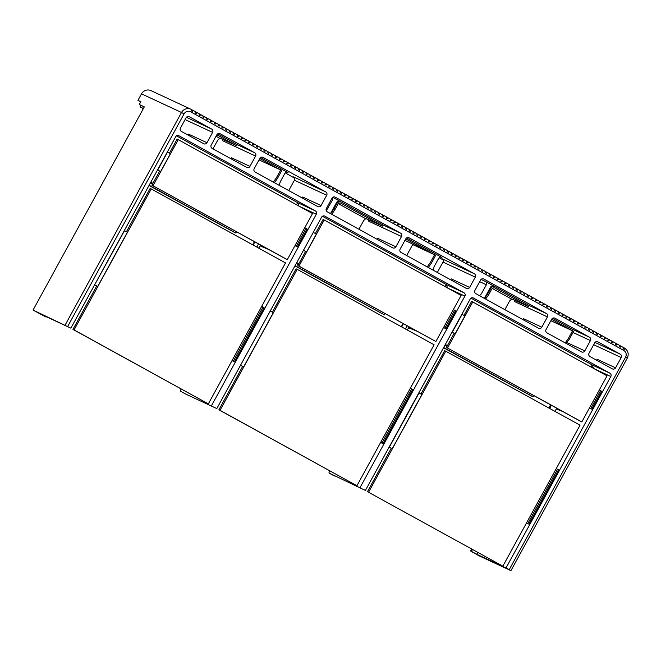 <?xml version="1.0" encoding="UTF-8"?>
<svg xmlns="http://www.w3.org/2000/svg" width="661" height="661" viewBox="0 0 661 661"><rect width="100%" height="100%" fill="white"/><g stroke="black" fill="none" stroke-linecap="round" stroke-linejoin="round"><path stroke-width="0.99" d="M443.077 259.847L439.168 257.765M294.575 178.181L291.41 176.347M156.013 92.961L151.014 90.631A7.42 7.271 115 0 0 141.512 93.845L137.951 100.356L140.76 101.885M291.509 176.413L285.37 172.909M552.513 318.338L572.071 329.12A2.47 2.421 -65 0 1 572.542 329.459L571.972 330.5L551.654 319.304M589.496 337.234L555.009 318.23A2.47 2.421 115 0 0 551.695 319.23L546.06 329.533A2.47 2.421 115 0 0 546.994 332.871L581.482 351.875A2.47 2.421 115 0 0 584.795 350.875L590.438 340.572A2.47 2.421 115 0 0 589.496 337.234L572.071 329.12M217.667 133.853L237.225 144.627L254.659 152.741L220.163 133.737A2.47 2.421 115 0 0 216.849 134.737L211.214 145.04A2.47 2.421 115 0 0 212.148 148.378L246.644 167.382A2.47 2.421 115 0 0 249.949 166.382L255.592 156.079A2.47 2.421 115 0 0 254.659 152.741M280.694 168.629L288.031 172.678A2.47 2.421 115 0 0 284.717 173.669L280.264 181.808L279.206 185.328M260.649 157.533L280.718 168.588L280.115 169.695L259.79 158.5M325.766 191.921L263.144 157.425A2.47 2.421 115 0 0 259.839 158.425L254.196 168.72A2.47 2.421 115 0 0 255.129 172.058L317.751 206.562A2.47 2.421 115 0 0 321.056 205.563L326.699 195.259A2.47 2.421 115 0 0 325.766 191.921L293.476 176.884A2.47 2.421 -65 0 1 294.409 180.222L326.699 195.259M400.583 233.151L335.317 197.185A2.47 2.421 115 0 0 332.004 198.184L326.369 208.488A2.47 2.421 115 0 0 327.302 211.826L392.568 247.792A2.47 2.421 115 0 0 395.881 246.793L401.524 236.489A2.47 2.421 115 0 0 400.583 233.151L383.157 225.029L341.745 202.216A3.71 3.636 -65 0 0 336.78 203.712L333.698 209.347L334.78 209.942L337.854 204.332A2.47 2.421 115 0 1 341.159 203.332L382.554 226.136L383.157 225.029M434.583 253.419L441.92 257.468A2.47 2.421 115 0 0 438.607 258.459L434.153 266.598L433.095 270.118M406.581 237.935L434.608 253.378L434.004 254.485L404.937 240.34M474.35 273.786L409.076 237.828A2.47 2.421 115 0 0 405.763 238.828L400.128 249.131A2.47 2.421 115 0 0 401.062 252.469L466.336 288.427A2.47 2.421 115 0 0 469.641 287.428L475.284 277.124A2.47 2.421 115 0 0 474.35 273.786L442.06 258.748A2.47 2.421 -65 0 1 442.994 262.087L475.284 277.124M546.515 313.554L483.902 279.049A2.47 2.421 115 0 0 480.588 280.049L474.945 290.353A2.47 2.421 115 0 0 475.887 293.691L538.5 328.195A2.47 2.421 115 0 0 541.813 327.195L547.448 316.892A2.47 2.421 115 0 0 546.515 313.554L529.089 305.432L495.634 287.006A3.71 3.636 -65 0 0 490.669 288.502L487.587 294.137L488.669 294.732L491.743 289.121A2.47 2.421 115 0 1 495.048 288.122L528.478 306.539L529.089 305.432M620.274 354.197L597.99 341.911A2.47 2.421 115 0 0 594.677 342.91L589.042 353.214A2.47 2.421 115 0 0 589.976 356.552L612.26 368.83A2.47 2.421 115 0 0 615.573 367.83L621.216 357.535A2.47 2.421 115 0 0 620.274 354.197L595.024 342.431M206.967 142.702L212.611 132.398A2.47 2.421 115 0 0 211.669 129.06L189.385 116.782A2.47 2.421 115 0 0 186.071 117.782L180.436 128.085A2.47 2.421 115 0 0 181.37 131.423L203.654 143.701A2.47 2.421 115 0 0 206.967 142.702L188.608 134.15L187.98 135.042L188.608 134.15M332.772 197.325L340.035 201.324A2.47 2.421 115 0 0 336.722 202.324L336.333 203.034A3.71 3.636 115 0 0 336.11 203.398L336.78 203.712M479.522 295.698L481.324 293.864L486.372 284.775A2.47 2.421 115 0 0 485.43 281.437L493.924 286.114A2.47 2.421 115 0 0 490.611 287.114L490.222 287.824A3.71 3.636 115 0 0 489.999 288.188L490.669 288.502M295.07 265.648L384.438 314.892L294.938 265.887M428.328 267.49L431.377 263.169L430.294 262.574L434.566 254.766L412.671 244.57L406.655 255.551M365.682 218.708L338.382 203.662M401.524 236.489L368.45 221.08A2.47 2.421 -65 0 0 368.755 219.865L382.554 226.136M473.218 297.896L609.888 373.168A2.47 2.421 115 0 1 610.822 376.506L506.029 567.915L510.936 570.65L478.804 555.686L473.276 552.439M473.507 298.028A2.47 2.421 115 0 0 470.202 299.028L365.409 490.437L329.079 473.061L365.409 490.437M324.634 216.031L463.956 292.765A2.47 2.421 115 0 1 464.89 296.103L360.096 487.512M324.923 216.164A2.47 2.421 115 0 0 321.618 217.163L216.825 408.572L185.799 394.121A2.47 0.496 -61.1 0 0 185.799 394.121L216.825 408.572M178.701 135.621L315.371 210.9A2.47 2.421 115 0 1 316.305 214.238L211.52 405.647M178.991 135.761A2.47 2.421 115 0 0 175.686 136.761L70.892 328.17L33.05 310.083L46.03 317.04L41.618 314.529L70.892 328.17M556.595 408.134A2.47 2.421 -65 0 1 556.314 408.961L554.992 411.39M477.763 552.439L476.755 554.282L506.029 567.915M526.586 522.793L527.825 523.537L557.512 469.318L558.57 469.897L528.883 524.123L526.553 522.859M591.818 409.167L590.76 408.581L600.56 390.692L601.617 391.279L591.818 409.167L589.488 407.903M472.458 549.514L471.45 551.357L476.755 554.282M551.423 405.284L549.688 408.465M562.899 411.605L556.314 408.961M444.836 345.348L446.943 346.513M447.431 345.62L445.324 344.455M471.599 549.043L470.558 550.943L471.45 551.357M550.563 404.805L548.82 407.986M470.558 550.943L473.185 552.613M596.569 360.187L597.213 359.287L615.573 367.83M533.7 395.518L533.022 396.757L531.907 396.236L487.025 371.647M486.992 371.705L443.523 347.752M492.271 288.452L511.606 299.111M547.448 316.892L514.382 301.482A2.47 2.421 -65 0 0 514.688 300.276L528.478 306.539M504.93 309.695A7.42 1.479 118.9 0 1 506.004 307.572L509.639 300.92L511.788 298.946L514.688 300.301M550.902 320.684L571.972 330.5M523.454 318.643L522.826 319.536L523.454 318.643L541.813 327.195M334.375 475.978A2.47 0.496 -61.1 0 0 334.383 475.986L329.071 473.061A2.47 0.496 118.9 0 1 329.624 471.07L329.723 470.872M437.326 272.448L442.994 262.087M445.894 328.765L444.828 328.178L454.628 310.29L455.685 310.868L445.894 328.765L443.564 327.501M382.959 443.721L381.893 443.134L411.58 388.908L412.638 389.494L382.959 443.721L380.629 442.457M403.45 323.75L401.706 326.931M401.277 326.691L403.02 323.51M451.281 278.876L450.653 279.768L451.281 278.876L469.641 287.428M358.997 229.293A7.42 1.479 118.9 0 1 360.071 227.161L363.707 220.518L365.855 218.543L368.755 219.89M405.722 238.902L434.004 254.485M434.674 254.824A2.47 2.421 115 0 0 434.393 253.774M434.566 254.766L435.649 255.361L431.377 263.169M430.294 262.574L427.246 266.895M376.877 239.142L377.522 238.241L395.881 246.793M288.741 190.583L294.409 180.222M185.799 394.121L180.486 391.196A2.47 0.496 118.9 0 1 180.486 391.196A2.47 0.496 118.9 0 1 181.04 389.197L181.139 389.007M297.31 246.9L296.244 246.313L306.043 228.417L307.101 229.003L297.31 246.9L294.98 245.636M234.374 361.848L233.308 361.27L262.995 307.043L264.061 307.629L234.374 361.848L232.044 360.584M254.865 241.885L253.122 245.066M252.692 244.826L254.435 241.645M302.052 197.92L302.697 197.011L321.056 205.563M274.439 182.7L277.488 178.379L276.405 177.784L280.677 169.976L259.029 159.896L280.115 169.695M216.023 136.249L219.749 138.298M216.808 134.819L236.621 145.734L237.225 144.627M213.065 148.882A7.42 1.479 118.9 0 1 214.139 146.759L217.775 140.115L219.923 138.132L236.621 145.734M222.823 139.306A2.47 2.421 115 0 1 222.831 139.463A2.47 2.421 -65 0 1 222.517 140.677L255.592 156.079M280.785 170.034A2.47 2.421 115 0 0 280.504 168.985M236.531 231.788L235.853 233.027L234.068 232.193L149.014 185.477M230.945 158.739L231.59 157.83L249.949 166.382M276.405 177.784L273.357 182.106M280.677 169.976L281.76 170.571L277.488 178.379M235.853 233.027L149.138 185.245M150.328 183.08L152.435 184.237M261.202 245.371A2.47 2.421 -65 0 1 260.905 246.28L268.49 249.387M150.815 182.188L152.922 183.353M176.487 135.877L297.789 202.712L298.979 206.166M144.255 106.958L140.793 105.347L139.967 106.867L143.429 108.478M140.793 105.347L139.306 104.529L140.851 101.711L137.951 100.356M143.363 108.594L139.967 106.867M139.306 104.529L144.313 106.859L33.05 310.083M157.227 93.548L156.153 93.044M199.258 113.874L203.01 115.857A2.47 0.496 -61.1 0 1 202.803 117.121L203.861 117.708A2.47 0.496 118.9 0 0 204.075 116.443A2.47 0.496 118.9 0 1 204.075 116.443L203.084 115.981M203.01 115.857L200.25 114.336A2.47 0.496 118.9 0 1 200.043 115.601L198.978 115.014A2.47 0.496 -61.1 0 0 199.192 113.75A2.47 0.496 -61.1 0 0 199.184 113.75L196.441 112.238A2.47 0.496 118.9 0 1 196.433 112.23A2.47 0.496 118.9 0 1 196.218 113.494L195.16 112.907A2.47 0.496 -61.1 0 0 195.375 111.651A2.47 0.496 -61.1 0 0 195.367 111.643L192.615 110.131A2.47 0.496 118.9 0 1 192.615 110.131A2.47 0.496 118.9 0 1 192.401 111.387L191.335 110.808A2.47 0.496 -61.1 0 0 191.55 109.544A2.47 0.496 -61.1 0 0 191.541 109.544L191.45 109.486A2.47 0.496 118.9 0 1 191.442 109.486A2.47 0.496 118.9 0 1 190.699 111.858A4.949 4.85 -65 0 0 184.08 113.857L67.711 326.41M195.441 111.767L199.192 113.75M191.616 109.668L195.375 111.651M623.364 347.546L624.348 348.008A2.47 0.496 118.9 0 1 624.356 348.008A2.47 0.496 118.9 0 1 624.141 349.272L623.083 348.686A2.47 0.496 -61.1 0 0 623.29 347.422L620.539 345.91M619.539 345.439L620.53 345.901A2.47 0.496 118.9 0 1 620.324 347.165L619.258 346.579A2.47 0.496 -61.1 0 0 619.473 345.315A2.47 0.496 -61.1 0 0 619.464 345.315L616.721 343.803A2.47 0.496 118.9 0 1 616.713 343.794A2.47 0.496 118.9 0 1 616.498 345.059L615.441 344.472A2.47 0.496 -61.1 0 0 615.655 343.216A2.47 0.496 -61.1 0 0 615.647 343.208L612.896 341.696A2.47 0.496 118.9 0 1 612.681 342.952L611.615 342.373A2.47 0.496 -61.1 0 0 611.83 341.109A2.47 0.496 -61.1 0 0 611.822 341.101L609.078 339.589A2.47 0.496 118.9 0 1 609.07 339.589A2.47 0.496 118.9 0 1 608.855 340.853L607.798 340.266A2.47 0.496 -61.1 0 0 608.013 339.002A2.47 0.496 -61.1 0 0 608.004 339.002L605.253 337.482A2.47 0.496 118.9 0 1 605.038 338.746L603.98 338.159A2.47 0.496 -61.1 0 0 604.187 336.895L601.427 335.375A2.47 0.496 118.9 0 1 601.221 336.639L600.155 336.052A2.47 0.496 -61.1 0 0 600.37 334.788A2.47 0.496 -61.1 0 0 600.362 334.788L597.618 333.276A2.47 0.496 118.9 0 1 597.395 334.532L596.338 333.945A2.47 0.496 -61.1 0 0 596.544 332.69A2.47 0.496 -61.1 0 0 596.544 332.681L593.793 331.169A2.47 0.496 118.9 0 1 593.793 331.169A2.47 0.496 118.9 0 1 593.578 332.425L592.512 331.847A2.47 0.496 -61.1 0 0 592.727 330.583A2.47 0.496 -61.1 0 0 592.719 330.583L589.976 329.062A2.47 0.496 118.9 0 1 589.752 330.326L588.695 329.74A2.47 0.496 -61.1 0 0 588.91 328.476A2.47 0.496 -61.1 0 0 588.901 328.476L586.15 326.964A2.47 0.496 118.9 0 1 586.15 326.955A2.47 0.496 118.9 0 1 585.935 328.22L584.878 327.633A2.47 0.496 -61.1 0 0 585.084 326.369L582.324 324.848A2.47 0.496 118.9 0 1 582.118 326.113L581.052 325.526A2.47 0.496 -61.1 0 0 581.267 324.27A2.47 0.496 -61.1 0 0 581.259 324.262L578.515 322.75A2.47 0.496 118.9 0 1 578.507 322.75A2.47 0.496 118.9 0 1 578.292 324.006L577.235 323.419A2.47 0.496 -61.1 0 0 577.441 322.163A2.47 0.496 -61.1 0 0 577.441 322.155L574.69 320.643A2.47 0.496 118.9 0 1 574.682 320.643A2.47 0.496 118.9 0 1 574.475 321.899L573.409 321.32A2.47 0.496 -61.1 0 0 573.624 320.056A2.47 0.496 -61.1 0 0 573.616 320.056L570.873 318.536A2.47 0.496 118.9 0 1 570.864 318.536A2.47 0.496 118.9 0 1 570.65 319.8L569.592 319.213A2.47 0.496 -61.1 0 0 569.807 317.949A2.47 0.496 -61.1 0 0 569.799 317.949L567.047 316.437M611.896 341.233L612.887 341.687A2.47 0.496 118.9 0 1 612.896 341.696L615.655 343.216M604.261 337.019L605.245 337.482A2.47 0.496 118.9 0 1 605.253 337.482L608.013 339.002M596.619 332.805L597.602 333.268A2.47 0.496 118.9 0 1 597.61 333.268L600.37 334.788M588.976 328.6L589.959 329.062A2.47 0.496 118.9 0 1 589.967 329.062L592.727 330.583M569.807 317.949L567.047 316.429A2.47 0.496 118.9 0 1 567.047 316.429A2.47 0.496 118.9 0 1 566.832 317.693L565.766 317.106A2.47 0.496 -61.1 0 0 565.981 315.842A2.47 0.496 -61.1 0 0 565.973 315.842L563.23 314.33M565.981 315.842L563.222 314.322A2.47 0.496 118.9 0 1 563.222 314.322A2.47 0.496 118.9 0 1 563.007 315.586L561.949 315A2.47 0.496 -61.1 0 0 562.164 313.744A2.47 0.496 -61.1 0 0 562.156 313.735L559.404 312.223A2.47 0.496 118.9 0 1 559.189 313.479L558.132 312.901A2.47 0.496 -61.1 0 0 558.338 311.637L555.587 310.116A2.47 0.496 118.9 0 1 555.372 311.381L554.306 310.794A2.47 0.496 -61.1 0 0 554.521 309.53A2.47 0.496 -61.1 0 0 554.513 309.53L551.77 308.009A2.47 0.496 118.9 0 1 551.761 308.009A2.47 0.496 118.9 0 1 551.547 309.274L550.489 308.687A2.47 0.496 -61.1 0 0 550.696 307.423L547.944 305.911A2.47 0.496 118.9 0 1 547.944 305.903A2.47 0.496 118.9 0 1 547.729 307.167L546.664 306.58A2.47 0.496 -61.1 0 0 546.878 305.324A2.47 0.496 -61.1 0 0 546.87 305.316L544.127 303.804A2.47 0.496 118.9 0 1 544.119 303.804A2.47 0.496 118.9 0 1 543.904 305.06L542.846 304.473A2.47 0.496 -61.1 0 0 543.061 303.217A2.47 0.496 -61.1 0 0 543.053 303.209L540.301 301.697A2.47 0.496 118.9 0 1 540.301 301.697A2.47 0.496 118.9 0 1 540.087 302.953L539.021 302.374A2.47 0.496 -61.1 0 0 539.236 301.11L536.476 299.59A2.47 0.496 118.9 0 1 536.269 300.854L535.203 300.268A2.47 0.496 -61.1 0 0 535.418 299.003A2.47 0.496 -61.1 0 0 535.41 299.003L532.667 297.491M558.413 311.761L559.396 312.215A2.47 0.496 118.9 0 1 559.404 312.223L562.164 313.744M554.587 309.654L555.579 310.108A2.47 0.496 118.9 0 1 555.579 310.116L558.338 311.637M535.418 299.003L532.659 297.483A2.47 0.496 118.9 0 1 532.659 297.483A2.47 0.496 118.9 0 1 532.444 298.747L531.386 298.161A2.47 0.496 -61.1 0 0 531.593 296.896L528.833 295.376A2.47 0.496 118.9 0 1 528.626 296.64L527.561 296.054A2.47 0.496 -61.1 0 0 527.775 294.798A2.47 0.496 -61.1 0 0 527.767 294.789L525.024 293.277M527.775 294.798L525.016 293.277A2.47 0.496 118.9 0 1 525.016 293.277A2.47 0.496 118.9 0 1 524.801 294.533L523.743 293.955A2.47 0.496 -61.1 0 0 523.958 292.691A2.47 0.496 -61.1 0 0 523.95 292.683L521.198 291.171A2.47 0.496 118.9 0 1 521.198 291.171A2.47 0.496 118.9 0 1 520.984 292.435L519.918 291.848A2.47 0.496 -61.1 0 0 520.133 290.584A2.47 0.496 -61.1 0 0 520.124 290.584L517.381 289.064M520.133 290.584L517.373 289.064A2.47 0.496 118.9 0 1 517.373 289.064A2.47 0.496 118.9 0 1 517.158 290.328L516.101 289.741A2.47 0.496 -61.1 0 0 516.315 288.477A2.47 0.496 -61.1 0 0 516.307 288.477L513.556 286.965A2.47 0.496 118.9 0 1 513.556 286.957A2.47 0.496 118.9 0 1 513.341 288.221L512.283 287.634A2.47 0.496 -61.1 0 0 512.49 286.37L509.738 284.858M512.49 286.37L509.73 284.85A2.47 0.496 118.9 0 1 509.524 286.114L508.458 285.527A2.47 0.496 -61.1 0 0 508.673 284.271A2.47 0.496 -61.1 0 0 508.664 284.263L505.921 282.751A2.47 0.496 118.9 0 1 505.913 282.751A2.47 0.496 118.9 0 1 505.698 284.007L504.64 283.429A2.47 0.496 -61.1 0 0 504.847 282.164L502.096 280.644M504.847 282.164L502.087 280.644A2.47 0.496 118.9 0 1 501.881 281.908L500.815 281.322A2.47 0.496 -61.1 0 0 501.03 280.057A2.47 0.496 -61.1 0 0 501.021 280.057L498.278 278.545A2.47 0.496 118.9 0 1 498.27 278.537A2.47 0.496 118.9 0 1 498.055 279.801L496.998 279.215A2.47 0.496 -61.1 0 0 497.212 277.95A2.47 0.496 -61.1 0 0 497.204 277.95L494.453 276.438A2.47 0.496 118.9 0 1 494.238 277.694L493.172 277.108A2.47 0.496 -61.1 0 0 493.387 275.852A2.47 0.496 -61.1 0 0 493.379 275.844L490.636 274.332A2.47 0.496 118.9 0 1 490.627 274.332A2.47 0.496 118.9 0 1 490.412 275.587L489.355 275.009A2.47 0.496 -61.1 0 0 489.57 273.745A2.47 0.496 -61.1 0 0 489.561 273.737L486.818 272.225A2.47 0.496 118.9 0 1 486.595 273.489L485.538 272.902A2.47 0.496 -61.1 0 0 485.744 271.638L482.984 270.118A2.47 0.496 118.9 0 1 482.778 271.382L481.712 270.795A2.47 0.496 -61.1 0 0 481.927 269.531A2.47 0.496 -61.1 0 0 481.919 269.531L479.175 268.019M493.461 275.968L494.445 276.43A2.47 0.496 118.9 0 1 494.453 276.43L497.212 277.95M485.818 271.762L486.802 272.216A2.47 0.496 118.9 0 1 486.81 272.225L489.57 273.745M478.176 267.548L479.159 268.011A2.47 0.496 118.9 0 1 479.167 268.011A2.47 0.496 118.9 0 1 478.952 269.275L477.895 268.688A2.47 0.496 -61.1 0 0 478.11 267.424A2.47 0.496 -61.1 0 0 478.101 267.424L475.35 265.912M478.11 267.424L475.35 265.904A2.47 0.496 118.9 0 1 475.35 265.904A2.47 0.496 118.9 0 1 475.135 267.168L474.069 266.581A2.47 0.496 -61.1 0 0 474.284 265.325A2.47 0.496 -61.1 0 0 474.276 265.317L471.533 263.805A2.47 0.496 118.9 0 1 471.31 265.061L470.252 264.483A2.47 0.496 -61.1 0 0 470.467 263.218A2.47 0.496 -61.1 0 0 470.458 263.218L467.707 261.698A2.47 0.496 118.9 0 1 467.707 261.698A2.47 0.496 118.9 0 1 467.492 262.962L466.435 262.376A2.47 0.496 -61.1 0 0 466.641 261.112L463.882 259.591A2.47 0.496 118.9 0 1 463.675 260.855L462.609 260.269A2.47 0.496 -61.1 0 0 462.824 259.005A2.47 0.496 -61.1 0 0 462.816 259.005L460.073 257.493A2.47 0.496 118.9 0 1 460.064 257.484A2.47 0.496 118.9 0 1 459.849 258.748L458.792 258.162A2.47 0.496 -61.1 0 0 458.998 256.906A2.47 0.496 -61.1 0 0 458.998 256.898L456.247 255.386A2.47 0.496 118.9 0 1 456.239 255.386A2.47 0.496 118.9 0 1 456.032 256.642L454.966 256.055A2.47 0.496 -61.1 0 0 455.181 254.799A2.47 0.496 -61.1 0 0 455.173 254.791L452.43 253.279A2.47 0.496 118.9 0 1 452.421 253.279A2.47 0.496 118.9 0 1 452.207 254.535L451.149 253.956A2.47 0.496 -61.1 0 0 451.364 252.692A2.47 0.496 -61.1 0 0 451.356 252.692L448.604 251.172A2.47 0.496 118.9 0 1 448.604 251.172A2.47 0.496 118.9 0 1 448.389 252.436L447.323 251.849A2.47 0.496 -61.1 0 0 447.538 250.585A2.47 0.496 -61.1 0 0 447.53 250.585L444.787 249.073A2.47 0.496 118.9 0 1 444.779 249.065A2.47 0.496 118.9 0 1 444.564 250.329L443.506 249.742A2.47 0.496 -61.1 0 0 443.721 248.478A2.47 0.496 -61.1 0 0 443.713 248.478L440.961 246.966A2.47 0.496 118.9 0 1 440.961 246.958A2.47 0.496 118.9 0 1 440.747 248.222L439.689 247.635A2.47 0.496 -61.1 0 0 439.896 246.379A2.47 0.496 -61.1 0 0 439.896 246.371L437.144 244.859A2.47 0.496 118.9 0 1 437.136 244.859A2.47 0.496 118.9 0 1 436.929 246.115L435.863 245.537A2.47 0.496 -61.1 0 0 436.078 244.273A2.47 0.496 -61.1 0 0 436.07 244.273L433.327 242.752A2.47 0.496 118.9 0 1 433.319 242.752A2.47 0.496 118.9 0 1 433.104 244.016L432.046 243.43A2.47 0.496 -61.1 0 0 432.261 242.166A2.47 0.496 -61.1 0 0 432.253 242.166L429.501 240.645A2.47 0.496 118.9 0 1 429.501 240.645A2.47 0.496 118.9 0 1 429.286 241.909L428.221 241.323A2.47 0.496 -61.1 0 0 428.435 240.059A2.47 0.496 -61.1 0 0 428.427 240.059L425.684 238.547A2.47 0.496 118.9 0 1 425.676 238.538A2.47 0.496 118.9 0 1 425.461 239.803L424.403 239.216A2.47 0.496 -61.1 0 0 424.618 237.96A2.47 0.496 -61.1 0 0 424.61 237.952L421.858 236.44A2.47 0.496 118.9 0 1 421.858 236.44A2.47 0.496 118.9 0 1 421.644 237.696L420.586 237.109A2.47 0.496 -61.1 0 0 420.793 235.853A2.47 0.496 -61.1 0 0 420.793 235.845L418.041 234.333A2.47 0.496 118.9 0 1 418.033 234.333A2.47 0.496 118.9 0 1 417.826 235.589L416.76 235.01A2.47 0.496 -61.1 0 0 416.975 233.746A2.47 0.496 -61.1 0 0 416.967 233.746L414.224 232.226M470.533 263.342L471.516 263.797A2.47 0.496 118.9 0 1 471.524 263.805L474.284 265.325M416.975 233.746L414.216 232.226A2.47 0.496 118.9 0 1 414.216 232.226A2.47 0.496 118.9 0 1 414.001 233.49L412.943 232.903A2.47 0.496 -61.1 0 0 413.15 231.639L410.39 230.119A2.47 0.496 118.9 0 1 410.184 231.383L409.118 230.796A2.47 0.496 -61.1 0 0 409.333 229.532A2.47 0.496 -61.1 0 0 409.324 229.532L406.581 228.02M409.333 229.532L406.573 228.012A2.47 0.496 118.9 0 1 406.573 228.012A2.47 0.496 118.9 0 1 406.358 229.276L405.3 228.689A2.47 0.496 -61.1 0 0 405.515 227.434A2.47 0.496 -61.1 0 0 405.507 227.425L402.756 225.913A2.47 0.496 118.9 0 1 402.756 225.913A2.47 0.496 118.9 0 1 402.541 227.169L401.475 226.591A2.47 0.496 -61.1 0 0 401.69 225.327A2.47 0.496 -61.1 0 0 401.681 225.318L398.938 223.806M401.69 225.327L398.93 223.806A2.47 0.496 118.9 0 1 398.93 223.806A2.47 0.496 118.9 0 1 398.715 225.07L397.658 224.484A2.47 0.496 -61.1 0 0 397.872 223.22A2.47 0.496 -61.1 0 0 397.864 223.22L395.113 221.699A2.47 0.496 118.9 0 1 395.113 221.699A2.47 0.496 118.9 0 1 394.898 222.964L393.84 222.377A2.47 0.496 -61.1 0 0 394.047 221.113L391.295 219.601M394.047 221.113L391.287 219.592A2.47 0.496 118.9 0 1 391.081 220.857L390.015 220.27A2.47 0.496 -61.1 0 0 390.23 219.014A2.47 0.496 -61.1 0 0 390.221 219.006L387.478 217.494M390.23 219.014L387.47 217.486A2.47 0.496 118.9 0 1 387.47 217.486A2.47 0.496 118.9 0 1 387.255 218.75L386.198 218.163A2.47 0.496 -61.1 0 0 386.404 216.907A2.47 0.496 -61.1 0 0 386.404 216.899L383.653 215.387A2.47 0.496 118.9 0 1 383.438 216.643L382.372 216.064A2.47 0.496 -61.1 0 0 382.587 214.8A2.47 0.496 -61.1 0 0 382.579 214.8L379.835 213.28A2.47 0.496 118.9 0 1 379.827 213.28A2.47 0.496 118.9 0 1 379.612 214.544L378.555 213.957A2.47 0.496 -61.1 0 0 378.77 212.693A2.47 0.496 -61.1 0 0 378.761 212.693L376.01 211.181A2.47 0.496 118.9 0 1 375.795 212.437L374.737 211.85A2.47 0.496 -61.1 0 0 374.944 210.586L372.184 209.066A2.47 0.496 118.9 0 1 371.978 210.33L370.912 209.744A2.47 0.496 -61.1 0 0 371.127 208.488A2.47 0.496 -61.1 0 0 371.118 208.479L368.375 206.967A2.47 0.496 118.9 0 1 368.152 208.223L367.095 207.645A2.47 0.496 -61.1 0 0 367.301 206.381A2.47 0.496 -61.1 0 0 367.301 206.372L364.55 204.86A2.47 0.496 118.9 0 1 364.541 204.86A2.47 0.496 118.9 0 1 364.335 206.125L363.269 205.538A2.47 0.496 -61.1 0 0 363.484 204.274A2.47 0.496 -61.1 0 0 363.476 204.274L360.732 202.753A2.47 0.496 118.9 0 1 360.509 204.018L359.452 203.431A2.47 0.496 -61.1 0 0 359.667 202.167A2.47 0.496 -61.1 0 0 359.658 202.167L356.907 200.655A2.47 0.496 118.9 0 1 356.907 200.647A2.47 0.496 118.9 0 1 356.692 201.911L355.626 201.324A2.47 0.496 -61.1 0 0 355.841 200.06A2.47 0.496 -61.1 0 0 355.833 200.06L353.09 198.548A2.47 0.496 118.9 0 1 352.867 199.804L351.809 199.217A2.47 0.496 -61.1 0 0 352.024 197.961A2.47 0.496 -61.1 0 0 352.016 197.953L349.264 196.441A2.47 0.496 118.9 0 1 349.264 196.441A2.47 0.496 118.9 0 1 349.049 197.697L347.992 197.118A2.47 0.496 -61.1 0 0 348.198 195.854L345.439 194.334A2.47 0.496 118.9 0 1 345.232 195.598L344.166 195.012A2.47 0.496 -61.1 0 0 344.381 193.747A2.47 0.496 -61.1 0 0 344.373 193.747L341.63 192.235A2.47 0.496 118.9 0 1 341.621 192.227A2.47 0.496 118.9 0 1 341.406 193.491L340.349 192.905A2.47 0.496 -61.1 0 0 340.555 191.64L337.796 190.12A2.47 0.496 118.9 0 1 337.589 191.384L336.523 190.798A2.47 0.496 -61.1 0 0 336.738 189.542A2.47 0.496 -61.1 0 0 336.73 189.533L333.987 188.021A2.47 0.496 118.9 0 1 333.979 188.021A2.47 0.496 118.9 0 1 333.764 189.277L332.706 188.691A2.47 0.496 -61.1 0 0 332.921 187.435A2.47 0.496 -61.1 0 0 332.913 187.427L330.161 185.915A2.47 0.496 118.9 0 1 330.161 185.915A2.47 0.496 118.9 0 1 329.946 187.17L328.881 186.592A2.47 0.496 -61.1 0 0 329.095 185.328A2.47 0.496 -61.1 0 0 329.087 185.328L326.336 183.808A2.47 0.496 118.9 0 1 326.129 185.072L325.063 184.485A2.47 0.496 -61.1 0 0 325.278 183.221A2.47 0.496 -61.1 0 0 325.27 183.221L322.527 181.709A2.47 0.496 118.9 0 1 322.518 181.701A2.47 0.496 118.9 0 1 322.304 182.965L321.246 182.378A2.47 0.496 -61.1 0 0 321.453 181.114L318.693 179.594A2.47 0.496 118.9 0 1 318.486 180.858L317.42 180.271A2.47 0.496 -61.1 0 0 317.635 179.015A2.47 0.496 -61.1 0 0 317.627 179.007L314.884 177.495A2.47 0.496 118.9 0 1 314.876 177.495A2.47 0.496 118.9 0 1 314.661 178.751L313.603 178.173A2.47 0.496 -61.1 0 0 313.818 176.908A2.47 0.496 -61.1 0 0 313.81 176.908L311.058 175.388A2.47 0.496 118.9 0 1 311.058 175.388A2.47 0.496 118.9 0 1 310.844 176.652L309.778 176.066A2.47 0.496 -61.1 0 0 309.992 174.801A2.47 0.496 -61.1 0 0 309.984 174.801L307.241 173.289M382.653 214.924L383.644 215.379A2.47 0.496 118.9 0 1 383.653 215.387L386.404 216.907M375.018 210.71L376.002 211.173A2.47 0.496 118.9 0 1 376.01 211.173L378.77 212.693M367.376 206.505L368.359 206.959A2.47 0.496 118.9 0 1 368.367 206.967L371.127 208.488M359.733 202.291L360.716 202.753A2.47 0.496 118.9 0 1 360.724 202.753L363.484 204.274M352.09 198.077L353.073 198.54A2.47 0.496 118.9 0 1 353.081 198.54L355.841 200.06M309.992 174.801L307.233 173.281A2.47 0.496 118.9 0 1 307.233 173.281A2.47 0.496 118.9 0 1 307.018 174.545L305.96 173.959A2.47 0.496 -61.1 0 0 306.175 172.695A2.47 0.496 -61.1 0 0 306.167 172.695L303.416 171.182M306.175 172.695L303.416 171.174A2.47 0.496 118.9 0 1 303.416 171.174A2.47 0.496 118.9 0 1 303.201 172.438L302.143 171.852A2.47 0.496 -61.1 0 0 302.35 170.596A2.47 0.496 -61.1 0 0 302.35 170.588L299.598 169.076A2.47 0.496 118.9 0 1 299.383 170.331L298.318 169.745A2.47 0.496 -61.1 0 0 298.532 168.489A2.47 0.496 -61.1 0 0 298.524 168.481L295.781 166.969M298.598 168.613L299.59 169.067A2.47 0.496 118.9 0 1 299.59 169.076L302.35 170.596M294.781 166.506L295.764 166.96A2.47 0.496 118.9 0 1 295.773 166.969A2.47 0.496 118.9 0 1 295.558 168.225L294.5 167.646A2.47 0.496 -61.1 0 0 294.707 166.382L291.947 164.862A2.47 0.496 118.9 0 1 291.741 166.126L290.675 165.539A2.47 0.496 -61.1 0 0 290.89 164.275A2.47 0.496 -61.1 0 0 290.881 164.275L288.138 162.763M290.89 164.275L288.13 162.755A2.47 0.496 118.9 0 1 288.13 162.755A2.47 0.496 118.9 0 1 287.915 164.019L286.857 163.432A2.47 0.496 -61.1 0 0 287.072 162.168A2.47 0.496 -61.1 0 0 287.064 162.168L284.313 160.656A2.47 0.496 118.9 0 1 284.313 160.648A2.47 0.496 118.9 0 1 284.098 161.912L283.032 161.325A2.47 0.496 -61.1 0 0 283.247 160.069A2.47 0.496 -61.1 0 0 283.239 160.061L280.495 158.549M283.247 160.069L280.487 158.549A2.47 0.496 118.9 0 1 280.487 158.549A2.47 0.496 118.9 0 1 280.272 159.805L279.215 159.227A2.47 0.496 -61.1 0 0 279.429 157.962A2.47 0.496 -61.1 0 0 279.421 157.954L276.67 156.442A2.47 0.496 118.9 0 1 276.67 156.442A2.47 0.496 118.9 0 1 276.455 157.706L275.397 157.12A2.47 0.496 -61.1 0 0 275.604 155.856L272.853 154.335M275.604 155.856L272.844 154.335A2.47 0.496 118.9 0 1 272.638 155.599L271.572 155.013A2.47 0.496 -61.1 0 0 271.787 153.749A2.47 0.496 -61.1 0 0 271.778 153.749L269.035 152.237A2.47 0.496 118.9 0 1 269.027 152.228A2.47 0.496 118.9 0 1 268.812 153.492L267.755 152.906A2.47 0.496 -61.1 0 0 267.969 151.65A2.47 0.496 -61.1 0 0 267.961 151.642L265.21 150.13A2.47 0.496 118.9 0 1 264.995 151.386L263.929 150.799A2.47 0.496 -61.1 0 0 264.144 149.543A2.47 0.496 -61.1 0 0 264.136 149.535L261.392 148.023A2.47 0.496 118.9 0 1 261.384 148.023A2.47 0.496 118.9 0 1 261.169 149.279L260.112 148.7A2.47 0.496 -61.1 0 0 260.327 147.436A2.47 0.496 -61.1 0 0 260.318 147.436L257.567 145.916A2.47 0.496 118.9 0 1 257.352 147.18L256.294 146.593A2.47 0.496 -61.1 0 0 256.501 145.329L253.741 143.809A2.47 0.496 118.9 0 1 253.535 145.073L252.469 144.486A2.47 0.496 -61.1 0 0 252.684 143.222A2.47 0.496 -61.1 0 0 252.676 143.222L249.932 141.71A2.47 0.496 118.9 0 1 249.709 142.966L248.652 142.379A2.47 0.496 -61.1 0 0 248.858 141.124A2.47 0.496 -61.1 0 0 248.858 141.115L246.107 139.603A2.47 0.496 118.9 0 1 246.099 139.603A2.47 0.496 118.9 0 1 245.892 140.859L244.826 140.281A2.47 0.496 -61.1 0 0 245.041 139.017A2.47 0.496 -61.1 0 0 245.033 139.008L242.29 137.496A2.47 0.496 118.9 0 1 242.066 138.76L241.009 138.174A2.47 0.496 -61.1 0 0 241.224 136.91A2.47 0.496 -61.1 0 0 241.215 136.91L238.464 135.389A2.47 0.496 118.9 0 1 238.464 135.389A2.47 0.496 118.9 0 1 238.249 136.653L237.183 136.067A2.47 0.496 -61.1 0 0 237.398 134.803A2.47 0.496 -61.1 0 0 237.39 134.803L234.647 133.291A2.47 0.496 118.9 0 1 234.424 134.547L233.366 133.96A2.47 0.496 -61.1 0 0 233.581 132.696A2.47 0.496 -61.1 0 0 233.573 132.696L230.821 131.184A2.47 0.496 118.9 0 1 230.821 131.175A2.47 0.496 118.9 0 1 230.606 132.44L229.549 131.853A2.47 0.496 -61.1 0 0 229.755 130.597A2.47 0.496 -61.1 0 0 229.755 130.589L227.004 129.077A2.47 0.496 118.9 0 1 226.996 129.077A2.47 0.496 118.9 0 1 226.789 130.333L225.723 129.754A2.47 0.496 -61.1 0 0 225.938 128.49A2.47 0.496 -61.1 0 0 225.93 128.49L223.187 126.97A2.47 0.496 118.9 0 1 223.178 126.97A2.47 0.496 118.9 0 1 222.964 128.234L221.906 127.647A2.47 0.496 -61.1 0 0 222.121 126.383A2.47 0.496 -61.1 0 0 222.113 126.383L219.361 124.871M264.21 149.667L265.201 150.121A2.47 0.496 118.9 0 1 265.21 150.121L267.969 151.65M256.575 145.453L257.559 145.916A2.47 0.496 118.9 0 1 257.567 145.916L260.327 147.436M248.933 141.239L249.916 141.702A2.47 0.496 118.9 0 1 249.924 141.702L252.684 143.222M241.29 137.034L242.273 137.488A2.47 0.496 118.9 0 1 242.281 137.496L245.041 139.017M233.647 132.82L234.63 133.282A2.47 0.496 118.9 0 1 234.638 133.282L237.398 134.803M222.121 126.383L219.361 124.863A2.47 0.496 118.9 0 1 219.361 124.863A2.47 0.496 118.9 0 1 219.146 126.127L218.08 125.54A2.47 0.496 -61.1 0 0 218.295 124.276A2.47 0.496 -61.1 0 0 218.287 124.276L215.544 122.764M218.295 124.276L215.536 122.756A2.47 0.496 118.9 0 1 215.536 122.756A2.47 0.496 118.9 0 1 215.321 124.02L214.263 123.433A2.47 0.496 -61.1 0 0 214.478 122.178A2.47 0.496 -61.1 0 0 214.47 122.169L211.718 120.657A2.47 0.496 118.9 0 1 211.503 121.913L210.446 121.327A2.47 0.496 -61.1 0 0 210.652 120.071A2.47 0.496 -61.1 0 0 210.652 120.062L207.901 118.55A2.47 0.496 118.9 0 1 207.686 119.806L206.62 119.228A2.47 0.496 -61.1 0 0 206.835 117.964A2.47 0.496 -61.1 0 0 206.827 117.964L204.084 116.443L206.835 117.964M210.727 120.195L211.71 120.649A2.47 0.496 118.9 0 1 211.718 120.657L214.478 122.178M206.901 118.088L207.893 118.542A2.47 0.496 118.9 0 1 207.893 118.55L210.652 120.071M215.527 122.756L214.544 122.293M219.353 124.863L218.361 124.4M225.938 128.49L222.187 126.507M229.755 130.597L226.004 128.614M233.581 132.696L229.83 130.713M241.224 136.91L237.473 134.927M248.858 141.124L245.107 139.141M256.501 145.329L252.75 143.346M264.144 149.543L260.393 147.56M271.787 153.749L268.036 151.766M272.844 154.335L271.853 153.873M279.429 157.962L275.678 155.979M280.487 158.541L279.496 158.086M287.072 162.168L283.321 160.185M288.122 162.755L287.138 162.292M294.707 166.382L290.956 164.399M303.407 171.174L302.424 170.712M307.225 173.281L306.241 172.818M313.818 176.908L310.059 174.925M317.635 179.015L313.884 177.032M321.453 181.114L317.701 179.131M325.278 183.221L321.527 181.238M329.095 185.328L325.344 183.345M332.921 187.435L329.17 185.452M336.738 189.542L332.987 187.559M340.555 191.64L336.804 189.657M344.381 193.747L340.63 191.764M348.198 195.854L344.447 193.871M352.024 197.961L348.273 195.978M359.667 202.167L355.907 200.184M367.301 206.381L363.55 204.398M374.944 210.586L371.193 208.603M382.587 214.8L378.836 212.817M387.462 217.486L386.478 217.031M391.287 219.592L390.296 219.13M397.872 223.22L394.121 221.237M398.922 223.798L397.939 223.344M405.515 227.434L401.756 225.451M406.565 228.012L405.581 227.549M413.15 231.639L409.399 229.656M414.207 232.226L413.224 231.763M420.793 235.853L417.041 233.87M424.618 237.96L420.867 235.977M428.435 240.059L424.684 238.076M432.261 242.166L428.502 240.183M436.078 244.273L432.327 242.29M439.896 246.379L436.144 244.396M443.721 248.478L439.97 246.495M447.538 250.585L443.787 248.602M451.364 252.692L447.613 250.709M455.181 254.799L451.43 252.816M458.998 256.906L455.247 254.923M462.824 259.005L459.073 257.022M466.641 261.112L462.89 259.129M470.467 263.218L466.716 261.235M475.342 265.904L474.35 265.441M485.744 271.638L481.993 269.655M493.387 275.852L489.636 273.869M501.03 280.057L497.279 278.074M502.087 280.644L501.096 280.181M508.673 284.271L504.921 282.288M509.73 284.85L508.739 284.395M516.315 288.477L512.564 286.494M517.365 289.064L516.381 288.601M523.958 292.691L520.199 290.708M525.008 293.269L524.024 292.815M531.593 296.896L527.842 294.913M532.65 297.483L531.667 297.02M539.236 301.11L535.484 299.127M543.061 303.217L539.31 301.234M546.878 305.324L543.127 303.341M550.696 307.423L546.944 305.44M554.521 309.53L550.77 307.547M563.213 314.322L562.23 313.859M567.039 316.429L566.047 315.966M573.624 320.056L569.873 318.073M577.441 322.163L573.69 320.18M581.267 324.27L577.516 322.287M585.084 326.369L581.333 324.386M588.91 328.476L585.159 326.493M596.544 332.69L592.793 330.707M604.187 336.895L600.436 334.912M611.83 341.109L608.079 339.126M615.722 343.332L619.473 345.315M94.812 284.957L97.704 286.486L127.391 232.267L124.491 230.73L94.606 284.85L97.704 286.486M126.416 231.747L150.146 188.418L151.262 188.939L74.073 329.922L208.331 403.896L72.958 329.401L96.704 286.023M262.995 307.043L261.764 306.299L232.077 360.518L233.308 361.27M151.262 188.939L285.519 262.913L261.764 306.291M232.077 360.518L208.331 403.896M74.073 329.922L72.958 329.401M169.464 153.129L177.156 139.074L312.529 213.569L295.013 245.561L296.244 246.313M295.013 245.561L287.295 259.657L286.18 259.137L151.923 185.171L159.64 171.067L157.533 169.91M306.043 228.417L304.804 227.681M287.295 259.657L151.923 185.171M160.64 171.53L157.739 170.001L167.539 152.113L170.439 153.641L160.64 171.53L159.64 171.067M153.038 185.683L178.272 139.595M322.419 216.279L446.373 284.577L447.563 288.039M416.967 331.202L409.49 328.145A2.47 2.421 -65 0 0 409.787 327.245M296.739 262.591L298.846 263.756M296.26 263.483L298.367 264.64M384.438 314.892L385.115 313.653M332.475 197.573A2.47 2.421 115 0 1 332.475 199.986L326.757 209.917M326.187 210.479L328.021 208.124M330.525 213.602L336.11 203.398M331.723 214.263L334.78 209.942M333.698 209.347L330.64 213.668M435.88 341.522L298.97 266.094L306.687 251.99L324.204 220.006L461.114 295.434L435.88 341.522L297.855 265.573L305.572 251.469L303.465 250.312L313.273 232.408M303.672 250.412L306.572 251.94L316.371 234.044L313.471 232.515M315.396 233.531L323.089 219.485L324.204 220.006M443.597 327.443L444.828 328.178M454.628 310.29L453.388 309.546M298.97 266.094L297.855 265.573M306.572 251.94L305.572 251.469M240.538 365.252L270.225 311.025M240.736 365.359L243.636 366.888L244.826 364.723L273.324 312.67L270.423 311.141M243.636 366.888L242.637 366.425L218.89 409.803L220.006 410.324L297.194 269.341L296.07 268.82L272.349 312.157M242.637 366.425L240.53 365.269M411.58 388.908L410.349 388.172L356.915 485.761L218.89 409.803M380.662 442.391L381.893 443.134M297.194 269.341L434.103 344.778L410.349 388.156M220.006 410.324L356.915 485.761M471.004 298.144L592.306 364.979L593.495 368.441M484.414 298.392L489.999 288.188M485.62 299.053L488.669 294.732M487.587 294.137L484.538 298.458M443.655 347.521L533.022 396.757M367.475 491.668L502.847 566.163L367.475 491.668L391.221 448.29L389.114 447.133L391.221 448.29M420.933 394.022L444.655 350.694L445.778 351.214L368.59 492.189M418.81 392.89L421.908 394.534L392.221 448.753M502.847 566.163L580.028 425.18L445.778 351.214M557.512 469.318L556.273 468.575M527.825 523.537L528.883 524.123M419.008 393.006L389.321 447.224M463.981 315.396L471.673 301.35L607.046 375.836L589.529 407.829L590.76 408.581M589.529 407.829L581.812 421.933L580.697 421.412L446.439 347.438L454.157 333.342L452.05 332.177M600.56 390.692L599.32 389.949M581.812 421.933L446.439 347.438M455.156 333.805L452.256 332.276L462.056 314.38L464.947 315.908L455.156 333.805L454.157 333.342M447.555 347.959L472.789 301.87M569.328 339.176L568.27 338.589L572.542 330.789L573.318 331.211A2.47 2.421 -65 0 1 573.004 332.458L569.328 339.176L566.039 343.365M572.542 330.789L550.894 320.701M568.27 338.589L565.213 342.91M186.419 117.294L211.669 129.06M481.084 279.413L485.43 281.437M509.218 569.675L625.587 357.114A4.949 4.85 -65 0 0 623.711 350.437L190.699 111.858M610.822 376.506L594.247 368.788M597.213 359.287L596.586 360.171M621.216 357.535L593.694 344.712M464.89 296.103L448.323 288.386M409.076 326.856L407.333 330.029M407.159 325.799L405.424 328.98M377.522 238.241L376.894 239.125M302.697 197.011L302.069 197.903M316.305 214.238L299.739 206.521M260.492 244.983L258.748 248.164M258.575 243.934L256.84 247.115M231.59 157.83L230.962 158.723M212.611 132.398L185.088 119.583M315.371 210.9L297.789 202.712L296.401 204.679M65.142 325.03L181.511 112.477L141.512 93.845M184.08 113.857L181.511 112.477A7.42 7.271 -65 0 1 191.442 109.478L191.55 109.544M623.711 350.437A2.47 0.496 -61.1 0 0 624.463 348.066A2.47 0.496 -61.1 0 0 624.455 348.066L624.463 348.066C628.14 350.603 629.09 353.949 627.306 358.097L627.264 358.08M625.587 357.114L627.306 358.097L510.936 570.65M444.985 286.544L446.373 284.577L463.956 292.765M332.475 199.986L331.318 199.448M590.917 366.954L592.306 364.979L609.888 373.168M481.919 292.914L480.646 294.707M486.372 284.775L479.704 281.669M590.438 340.572L573.004 332.458M566.94 342.555L584.795 350.875M339.308 201.068L341.53 202.101M493.205 285.858L495.42 286.891M156.508 93.193L191.442 109.486M623.29 347.422L620.53 345.901M481.927 269.531L479.167 268.011M298.532 168.489L295.773 166.969"/></g></svg>
